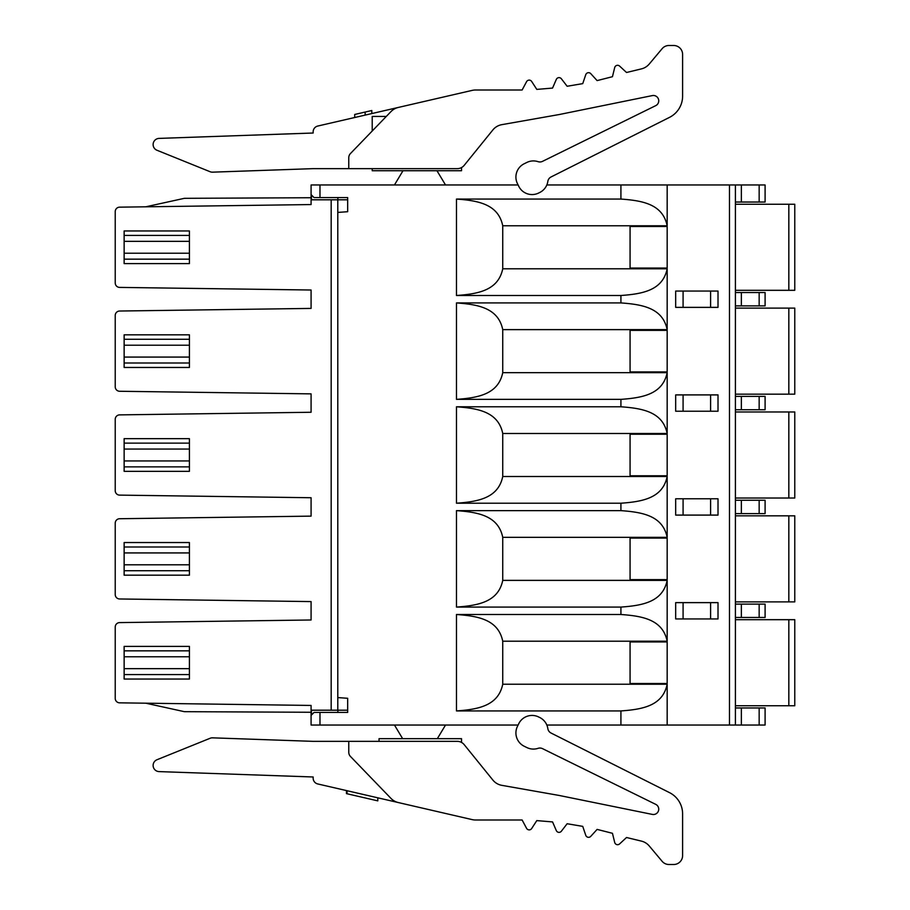 <?xml version="1.0" encoding="UTF-8"?>
<svg xmlns="http://www.w3.org/2000/svg" width="910" height="910" viewBox="0 0 910 910"><rect width="100%" height="100%" fill="white"/><g stroke="black" fill="none" stroke-linecap="round" stroke-linejoin="round"><path stroke-width="1.36" d="M759.156 202.031L759.156 184.969L765.094 184.969L765.094 202.031L735.416 202.031M759.156 184.969L546.83 184.969M518.097 184.969L311.084 184.969L311.084 194.615L311.084 184.969M518.745 186.277L517.437 183.615A14.833 14.833 0 0 1 524.194 163.755L526.856 162.446A14.833 14.833 0 0 1 538.049 161.661A5.938 5.938 0 0 0 542.519 161.354L655.803 105.606A5.346 5.346 0 0 0 652.379 95.584L559.161 114.546L501.831 124.659A14.833 14.833 0 0 0 492.879 129.925L464.202 165.347A8.907 8.907 0 0 1 457.286 168.646L348.769 168.646L348.769 157.692A5.938 5.938 0 0 1 350.43 153.574L390.97 111.6A14.833 14.833 0 0 1 398.296 107.448L472.176 90.386A14.833 14.833 0 0 1 475.509 90.01L522.124 90.01L526.56 81.695A2.969 2.969 0 0 1 531.679 81.479L536.798 89.396L552.563 88.077L556.306 79.42A2.969 2.969 0 0 1 561.379 78.783L567.135 86.257L582.741 83.629L585.756 74.7A2.969 2.969 0 0 1 590.761 73.642L597.108 80.603L612.453 76.702L614.705 67.545A2.969 2.969 0 0 1 619.608 66.089L626.524 72.493L641.379 68.898A14.833 14.833 0 0 0 649.262 64.019L662.127 48.685A8.907 8.907 0 0 1 668.941 45.5L673.696 45.5A8.907 8.907 0 0 1 682.602 54.407L682.602 96.153A23.74 23.74 0 0 1 669.533 117.356L551.039 176.972A5.938 5.938 0 0 0 547.843 181.386A14.833 14.833 0 0 1 539.721 192.499L538.606 193.045A14.833 14.833 0 0 1 518.745 186.277M546.83 725.031L620.916 725.031L620.916 710.938L456.479 710.938L456.479 614.5L620.916 614.5L620.916 607.084L456.479 607.084L456.479 510.635L620.916 510.635C642.688 512.205 662.73 515.765 667.166 537.344L667.166 476.51C662.73 498.088 642.688 501.66 620.916 503.219L456.479 503.219L456.479 406.781L620.916 406.781C642.688 408.34 662.73 411.911 667.166 433.49L667.166 372.656C662.73 394.235 642.688 397.795 620.916 399.365L456.479 399.365L456.479 302.916L620.916 302.916C642.688 304.486 662.73 308.046 667.166 329.625L667.166 268.791C662.73 290.37 642.688 293.941 620.916 295.5L456.479 295.5L456.479 199.062L620.916 199.062L620.916 184.969M311.084 725.031L311.084 715.385L311.084 725.031L518.097 725.031M314.052 712.416L311.084 715.385L314.052 712.416L347.677 712.416L347.677 698.288L337.792 697.583L337.792 212.417L347.677 211.712L347.677 199.802L311.084 199.802L311.084 204.557L119.619 207.161A4.448 4.448 0 0 0 115.229 211.609L115.229 282.953A4.448 4.448 0 0 0 119.619 287.401L311.084 290.017L311.084 308.41L311.084 290.017M145.793 206.809L184.377 198.323L311.084 197.732L311.084 194.615L314.052 197.584L347.677 197.584L347.677 211.712M620.916 295.5L620.916 302.916M620.916 399.365L620.916 406.781M620.916 503.219L620.916 510.635M620.916 614.5C642.688 616.059 662.73 619.63 667.166 641.209L667.166 580.375C662.73 601.954 642.688 605.514 620.916 607.084M620.916 725.031L765.094 725.031L765.094 707.969L735.416 707.969M667.166 725.031L667.166 684.229C662.73 705.807 642.688 709.379 620.916 710.938M456.479 614.5C478.262 616.059 498.293 619.63 502.741 641.209L502.741 684.229C498.293 705.807 478.262 709.379 456.479 710.938M456.479 510.635C478.262 512.205 498.293 515.765 502.741 537.344L502.741 580.375C498.293 601.954 478.262 605.514 456.479 607.084M456.479 406.781C478.262 408.34 498.293 411.911 502.741 433.49L502.741 476.51C498.293 498.088 478.262 501.66 456.479 503.219M456.479 302.916C478.262 304.486 498.293 308.046 502.741 329.625L502.741 372.656C498.293 394.235 478.262 397.795 456.479 399.365M456.479 295.5C478.262 293.941 498.293 290.37 502.741 268.791L502.741 225.771C498.293 204.193 478.262 200.621 456.479 199.062M667.166 184.969L667.166 225.771C662.73 204.193 642.688 200.621 620.916 199.062M667.166 641.948L667.166 683.49L630.073 683.49L630.073 641.948L667.166 641.948M675.675 515.094L718.013 515.094L718.013 498.771L675.675 498.771L675.675 515.094M667.166 538.083L667.166 579.636L630.073 579.636L630.073 538.083L667.166 538.083M675.675 411.229L718.013 411.229L718.013 394.906L675.675 394.906L675.675 411.229M667.166 434.229L667.166 475.771L630.073 475.771L630.073 434.229L667.166 434.229M675.675 307.375L718.013 307.375L718.013 291.052L675.675 291.052L675.675 307.375M667.166 330.364L667.166 371.917L630.073 371.917L630.073 330.364L667.166 330.364M667.166 268.052L667.166 226.51L630.073 226.51L630.073 268.052L667.166 268.052M675.675 618.948L718.013 618.948L718.013 602.625L675.675 602.625L675.675 618.948M735.416 184.969L735.416 725.031M735.416 617.469L765.094 617.469L765.094 604.115L735.416 604.115M311.084 715.385L311.084 705.443L119.619 702.838A4.448 4.448 0 0 1 115.229 698.391L115.229 627.047A4.448 4.448 0 0 1 119.619 622.599L311.084 619.983L311.084 601.59L119.619 598.973A4.448 4.448 0 0 1 115.229 594.526L115.229 523.193A4.448 4.448 0 0 1 119.619 518.734L311.084 516.129L311.084 497.736L119.619 495.12A4.448 4.448 0 0 1 115.229 490.672L115.229 419.328A4.448 4.448 0 0 1 119.619 414.88L311.084 412.264L311.084 393.871L119.619 391.266A4.448 4.448 0 0 1 115.229 386.807L115.229 315.474A4.448 4.448 0 0 1 119.619 311.027L311.084 308.41M311.459 715.01L311.459 710.198L331.172 710.198L331.172 199.802L311.459 199.802L311.459 194.99M311.084 619.983L311.084 601.59M311.084 412.264L311.084 393.871M311.084 516.129L311.084 497.736M337.792 697.583L337.792 710.198L311.084 710.198M337.792 212.417L337.792 199.802M337.792 710.198L347.677 710.198L347.677 698.288M337.872 712.416L337.872 710.198M517.437 726.385L518.745 723.723A14.833 14.833 0 0 1 538.606 716.955L539.721 717.501A14.833 14.833 0 0 1 547.843 728.614A5.938 5.938 0 0 0 551.039 733.028L669.533 792.644A23.74 23.74 0 0 1 682.602 813.847L682.602 855.593A8.907 8.907 0 0 1 673.696 864.5L668.941 864.5A8.907 8.907 0 0 1 662.127 861.315L649.262 845.981A14.833 14.833 0 0 0 641.379 841.102L626.524 837.507L619.608 843.911A2.969 2.969 0 0 1 614.705 842.455L612.453 833.298L597.108 829.397L590.761 836.358A2.969 2.969 0 0 1 585.756 835.3L582.741 826.371L567.135 823.743L561.379 831.217A2.969 2.969 0 0 1 556.306 830.58L552.563 821.923L536.798 820.604L531.679 828.521A2.969 2.969 0 0 1 526.56 828.305L522.124 819.99L475.509 819.99A14.833 14.833 0 0 1 472.176 819.614L398.296 802.552A14.833 14.833 0 0 1 390.97 798.4L350.43 756.426A5.938 5.938 0 0 1 348.769 752.308L348.769 741.354L457.286 741.354A8.907 8.907 0 0 1 464.202 744.653L492.879 780.075A14.833 14.833 0 0 0 501.831 785.341L559.161 795.454L652.379 814.416A5.346 5.346 0 0 0 655.803 804.394L542.519 748.646A5.938 5.938 0 0 0 538.049 748.338A14.833 14.833 0 0 1 526.856 747.554L524.194 746.245A14.833 14.833 0 0 1 517.437 726.385M379.038 741.354L379.038 738.681L461.529 738.681L461.529 742.435M398.296 802.552L317.761 783.954A5.938 5.938 0 0 1 313.154 778.175L313.154 776.981L159.079 771.6A6.154 6.154 0 0 1 156.986 759.736L210.119 738.272A5.938 5.938 0 0 1 212.553 737.839L313.154 741.354L348.769 741.354M313.154 776.981L210.199 773.386M377.798 797.82L377.798 800.868L346.448 793.622L346.448 790.585M347.063 793.77L347.063 790.722M402.652 738.681L394.451 725.031M445.525 725.031L437.323 738.681M735.416 705.739L794.771 705.739L794.771 619.687L735.416 619.687M311.084 712.268L184.377 711.677L145.793 703.191M337.872 197.584L337.872 199.802M311.084 197.732L311.084 199.802M189.417 575.177L189.417 570.729L124.135 570.729L124.135 575.177L189.417 575.177M124.135 546.99L189.417 546.99L189.417 542.542L124.135 542.542L124.135 570.729M189.417 570.729L189.417 546.99M189.417 471.323L189.417 466.864L124.135 466.864L124.135 471.323L189.417 471.323M124.135 443.136L189.417 443.136L189.417 438.677L124.135 438.677L124.135 466.864M189.417 466.864L189.417 443.136M189.417 367.458L189.417 363.01L124.135 363.01L124.135 367.458L189.417 367.458M124.135 339.271L189.417 339.271L189.417 334.823L124.135 334.823L124.135 363.01M189.417 363.01L189.417 339.271M189.417 263.604L189.417 259.157L124.135 259.157L124.135 263.604L189.417 263.604M124.135 235.417L189.417 235.417L189.417 230.958L124.135 230.958L124.135 259.157M189.417 259.157L189.417 235.417M189.417 679.042L189.417 674.583L124.135 674.583L124.135 679.042L189.417 679.042M124.135 650.843L189.417 650.843L189.417 646.396L124.135 646.396L124.135 674.583M189.417 674.583L189.417 650.843M735.416 513.604L765.094 513.604L765.094 500.25L735.416 500.25M735.416 409.75L765.094 409.75L765.094 396.396L735.416 396.396M735.416 305.885L765.094 305.885L765.094 292.531L735.416 292.531M765.094 292.531L765.094 305.885M788.833 290.313L788.833 204.261L794.771 204.261L794.771 290.313L735.416 290.313M788.833 204.261L735.416 204.261M735.416 394.166L794.771 394.166L794.771 308.115L735.416 308.115M735.416 498.032L794.771 498.032L794.771 411.968L735.416 411.968M735.416 601.885L794.771 601.885L794.771 515.833L735.416 515.833M348.769 168.646L313.154 168.646L212.553 172.161A5.938 5.938 0 0 1 210.119 171.728L156.986 150.264A6.154 6.154 0 0 1 159.079 138.4L313.154 133.019L313.154 131.825A5.938 5.938 0 0 1 317.761 126.046L398.296 107.448M386.306 116.423L372.213 116.423L372.213 131.017M372.213 168.646L372.213 170.727L461.529 170.727L461.529 167.565M394.451 184.969L403.005 170.727M436.959 170.727L445.525 184.969M210.199 136.614L313.154 133.019M371.803 113.568L371.803 110.519L365.149 112.055L354.707 114.467L354.707 117.515M365.149 115.104L365.149 112.055M741.354 184.969L741.354 202.031M319.979 712.416L319.979 725.031M319.979 184.969L319.979 197.584M729.479 725.031L729.479 184.969M502.741 684.229L667.166 684.229M667.166 641.209L502.741 641.209M502.741 580.375L667.166 580.375M667.166 537.344L502.741 537.344M502.741 476.51L667.166 476.51M667.166 433.49L502.741 433.49M502.741 372.656L667.166 372.656M667.166 329.625L502.741 329.625M502.741 268.791L667.166 268.791M667.166 225.771L502.741 225.771M741.354 604.115L741.354 617.469M759.156 617.469L759.156 604.115M741.354 707.969L741.354 725.031M788.833 705.739L788.833 619.687M759.156 725.031L759.156 707.969M124.135 564.791L189.417 564.791M189.417 552.927L124.135 552.927M124.135 460.938L189.417 460.938M189.417 449.062L124.135 449.062M124.135 357.073L189.417 357.073M189.417 345.209L124.135 345.209M124.135 253.219L189.417 253.219M189.417 241.343L124.135 241.343M124.135 668.657L189.417 668.657M189.417 656.781L124.135 656.781M741.354 500.25L741.354 513.604M759.156 513.604L759.156 500.25M741.354 396.396L741.354 409.75M759.156 409.75L759.156 396.396M741.354 292.531L741.354 305.885M759.156 305.885L759.156 292.531M788.833 394.166L788.833 308.115M788.833 498.032L788.833 411.968M788.833 601.885L788.833 515.833M683.08 498.771L683.08 515.094L683.091 498.771M710.608 515.094L710.608 498.771L710.596 515.094M683.08 394.906L683.08 411.229L683.091 394.906M710.608 411.229L710.608 394.906L710.596 411.229M683.08 291.052L683.08 307.375L683.091 291.052M710.608 307.375L710.608 291.052L710.596 307.375M683.08 602.625L683.08 618.948L683.091 602.625M710.608 618.948L710.608 602.625L710.596 618.948"/></g></svg>

